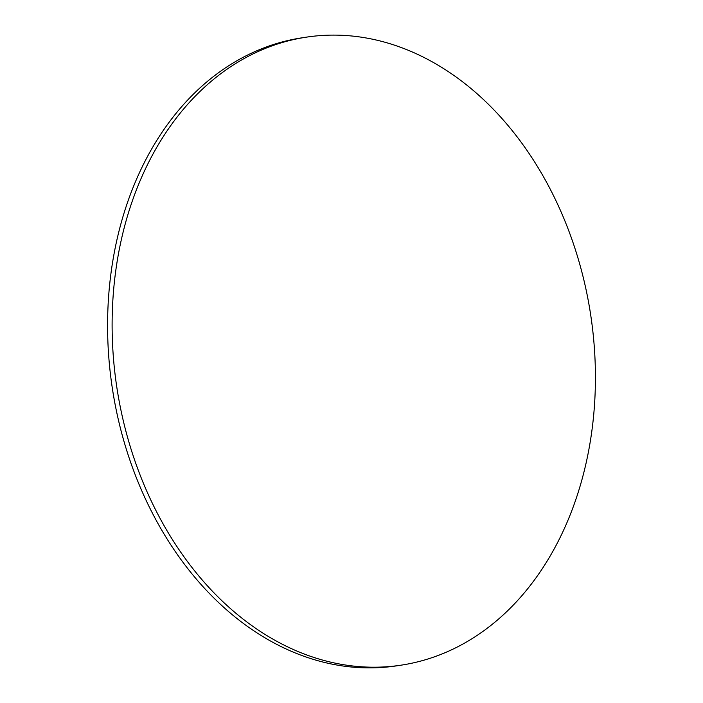 <?xml version="1.0" encoding="UTF-8"?>
<svg xmlns="http://www.w3.org/2000/svg" width="703" height="703" viewBox="0 0 703 703"><rect width="100%" height="100%" fill="white"/><g stroke="black" fill="none" stroke-linecap="round" stroke-linejoin="round"><path stroke-width="1.05" d="M278.493 642.226A317.554 239.661 81.5 0 0 400.912 665.196A317.554 239.661 81.5 0 0 594.984 396.43A317.554 239.661 81.5 0 0 429.041 60.098A317.554 239.661 81.5 0 0 306.622 37.118A317.554 239.661 81.5 0 0 112.55 305.884A317.554 239.661 81.5 0 0 278.493 642.226M306.622 37.118L302.088 37.804A317.554 239.661 81.5 0 0 108.016 306.57A317.554 239.661 81.5 0 0 273.959 642.902A317.554 239.661 81.5 0 0 396.378 665.882L400.912 665.196"/></g></svg>
